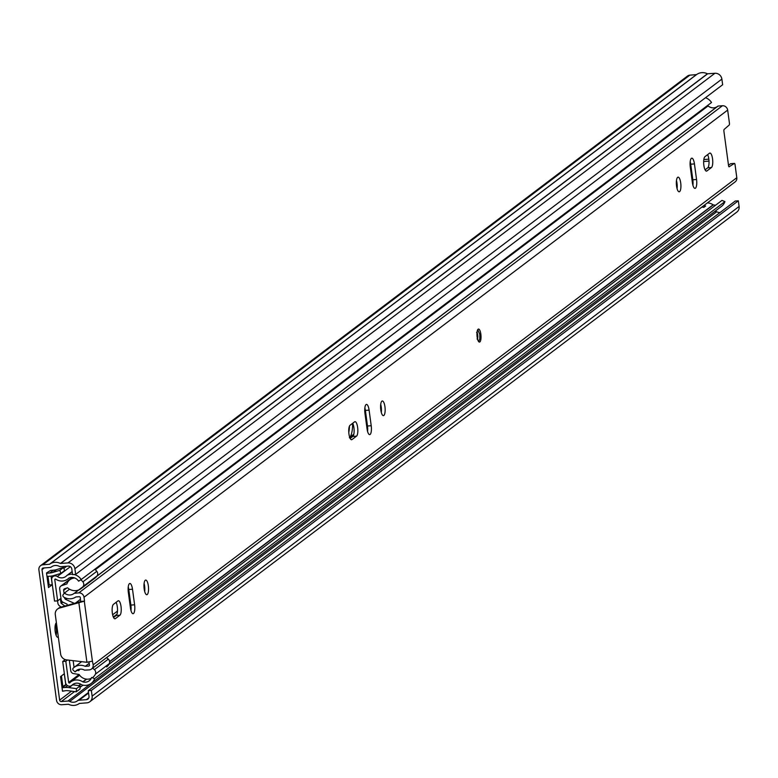 <?xml version="1.0" encoding="UTF-8"?>
<svg xmlns="http://www.w3.org/2000/svg" width="778" height="778" viewBox="0 0 778 778"><rect width="100%" height="100%" fill="white"/><g stroke="black" fill="none" stroke-linecap="round" stroke-linejoin="round"><path stroke-width="1.17" d="M56.386 622.779A7.342 2.237 85.7 0 0 55.209 631.561A7.342 2.237 85.7 0 0 57.844 637.308A7.342 2.237 85.7 0 0 58.321 637.085M56.133 635.354A7.342 2.237 85.7 0 0 56.269 628.643A7.342 2.237 85.7 0 0 55.345 624.841M88.254 690.699L735.229 201.035L738.332 200.802L91.357 690.465L88.254 690.699L89.013 696.359A3.17 2.956 52.9 0 1 86.426 699.665L79.093 700.219A3.589 3.355 -127.1 0 0 77.411 700.842A7.868 7.352 52.9 0 1 69.719 701.425A3.589 3.355 -127.1 0 0 67.9 701.056L61.336 701.542A1.566 1.468 52.9 0 1 59.643 700.132L42.002 569.632A1.566 1.468 52.9 0 1 43.286 567.989L49.841 567.502A3.589 3.355 -127.1 0 0 51.523 566.87A7.868 7.352 52.9 0 1 59.216 566.296A3.589 3.355 -127.1 0 0 61.034 566.666L68.367 566.112A3.17 2.956 52.9 0 1 71.79 568.971L72.558 574.631L75.66 574.397L722.645 84.744L721.877 79.084L74.892 568.737L75.66 574.397M46.524 572.939L50.619 570.4L46.524 572.939L48.499 587.565L52.243 584.735L51.076 576.099M61.987 687.334L64.399 685.506A3.589 3.355 52.9 0 1 65.79 684.912L64.282 673.767L60.538 676.597L62.512 691.224L62.989 690.874M48.246 585.649L49.14 584.968L47.983 576.362M91.357 690.465L92.115 696.125A6.428 6.01 52.9 0 1 86.854 702.845L79.375 703.448A11.135 10.406 52.9 0 1 68.493 704.265L61.773 704.722A4.833 4.512 52.9 0 1 56.541 700.365L38.9 569.866A4.833 4.512 52.9 0 1 42.848 564.809L49.559 564.264A11.135 10.406 52.9 0 1 60.441 563.447L67.939 562.932A6.428 6.01 52.9 0 1 74.892 568.737M62.892 686.653L61.443 675.917M738.332 200.802L739.1 206.462A6.428 6.01 52.9 0 1 736.873 212.054L89.888 701.707M719.981 212.589A7.868 7.352 52.9 0 1 716.703 211.762A3.589 3.355 -127.1 0 0 714.875 211.392L714.856 211.402M40.573 565.664L687.558 76.011A4.833 4.512 52.9 0 1 689.833 75.155L696.543 74.61A11.135 10.406 52.9 0 1 707.426 73.793L714.924 73.278A6.428 6.01 52.9 0 1 721.877 79.084M49.14 584.968L52.243 584.735M46.991 576.42A3.589 3.355 -127.1 0 0 47.302 576.41L50.093 576.206A19.586 18.312 -127.1 0 0 53.906 575.496L60.888 573.386L59.818 570.332L52.846 572.433L56.59 569.603A16.319 15.259 52.9 0 1 53.41 570.186L49.666 573.026L46.875 573.23M50.619 570.4L53.41 570.186M49.666 573.026A16.319 15.259 -127.1 0 0 52.846 572.433M56.59 569.603L63.563 567.493L59.818 570.332M60.888 573.386L64.623 570.556L63.563 567.493M65.79 684.912A3.589 3.355 52.9 0 1 66.101 684.873L66.577 684.835M72.617 684.766A19.586 18.312 52.9 0 1 72.811 684.796L80.212 685.817L76.468 688.656L69.067 687.626A19.586 18.312 -127.1 0 0 65.148 687.499L62.357 687.703A3.589 3.355 -127.1 0 0 62.045 687.742M76.468 688.656L76.244 691.807L68.843 690.786A16.319 15.259 -127.1 0 0 65.576 690.679L62.512 691.224M80.212 685.817L79.988 688.977L76.244 691.807M477.138 336.971A6.525 1.984 85.7 0 0 479.481 342.077A6.525 1.984 85.7 0 0 480.843 334.17A6.525 1.984 85.7 0 0 478.499 329.055A6.525 1.984 85.7 0 0 477.138 336.971M712.551 158.8A7.342 2.237 85.7 0 0 709.925 153.052A7.342 2.237 85.7 0 0 709.507 153.217L704.975 156.65A7.342 2.237 85.7 0 0 703.779 164.683A7.342 2.237 85.7 0 0 706.492 171.131A7.342 2.237 85.7 0 0 706.91 170.956L711.442 167.533A7.342 2.237 85.7 0 0 712.551 158.8M707.62 154.647A7.342 2.237 -94.3 0 1 708.826 159.082A7.342 2.237 -94.3 0 1 707.717 167.815L705.072 169.818M676.549 186.049A7.342 2.237 85.7 0 0 679.175 191.796A7.342 2.237 85.7 0 0 680.711 182.898A7.342 2.237 85.7 0 0 678.085 177.151A7.342 2.237 85.7 0 0 676.549 186.049M676.471 180.593A7.342 2.237 -94.3 0 1 676.986 183.18A7.342 2.237 -94.3 0 1 677.074 188.636M380.792 409.889A7.342 2.237 85.7 0 0 383.418 415.647A7.342 2.237 85.7 0 0 384.945 406.748A7.342 2.237 85.7 0 0 382.319 400.991A7.342 2.237 85.7 0 0 380.792 409.889M380.705 404.434A7.342 2.237 -94.3 0 1 381.23 407.02A7.342 2.237 -94.3 0 1 381.308 412.486M357.637 427.414A7.342 2.237 85.7 0 0 355.001 421.666A7.342 2.237 85.7 0 0 354.583 421.832L350.061 425.265A7.342 2.237 85.7 0 0 348.865 433.288A7.342 2.237 85.7 0 0 351.578 439.735A7.342 2.237 85.7 0 0 351.996 439.57L356.519 436.147A7.342 2.237 85.7 0 0 357.637 427.414M352.706 423.261A7.342 2.237 -94.3 0 1 353.912 427.696A7.342 2.237 -94.3 0 1 352.804 436.419L350.158 438.422M144.173 588.965A7.342 2.237 85.7 0 0 146.809 594.713A7.342 2.237 85.7 0 0 148.335 585.815A7.342 2.237 85.7 0 0 145.71 580.067A7.342 2.237 85.7 0 0 144.173 588.965M144.095 583.51A7.342 2.237 -94.3 0 1 144.611 586.097A7.342 2.237 -94.3 0 1 144.698 591.552M121.028 606.49A7.342 2.237 85.7 0 0 118.392 600.742A7.342 2.237 85.7 0 0 117.974 600.908L113.452 604.341A7.342 2.237 85.7 0 0 112.256 612.364A7.342 2.237 85.7 0 0 114.969 618.811A7.342 2.237 85.7 0 0 115.387 618.646L119.909 615.213A7.342 2.237 85.7 0 0 121.028 606.49M116.097 602.337A7.342 2.237 -94.3 0 1 117.303 606.772A7.342 2.237 -94.3 0 1 116.194 615.495L113.539 617.499M696.553 179.504L694.443 163.915A7.342 2.237 85.7 0 0 691.817 158.167A7.342 2.237 85.7 0 0 690.28 167.066L692.391 182.645A7.342 2.237 85.7 0 0 695.017 188.393A7.342 2.237 85.7 0 0 696.553 179.504L692.828 179.776A7.342 2.237 -94.3 0 1 692.916 185.242M371.213 425.731L369.103 410.142A7.342 2.237 85.7 0 0 366.477 404.395A7.342 2.237 85.7 0 0 364.95 413.293L367.051 428.873A7.342 2.237 85.7 0 0 369.676 434.62A7.342 2.237 85.7 0 0 371.213 425.731L367.488 426.004A7.342 2.237 -94.3 0 1 367.576 431.469M134.604 604.798L132.493 589.218A7.342 2.237 85.7 0 0 129.868 583.471A7.342 2.237 85.7 0 0 128.331 592.369L130.441 607.949A7.342 2.237 85.7 0 0 133.067 613.696A7.342 2.237 85.7 0 0 134.604 604.798L130.879 605.08A7.342 2.237 -94.3 0 1 130.967 610.535M729.044 166.813L734.383 163.438A1.634 0.496 85.7 0 1 734.461 163.409A1.634 0.496 85.7 0 1 735.045 164.683L736.805 177.705A4.833 4.512 52.9 0 1 735.132 181.896L91.483 669.041A4.833 4.512 52.9 0 1 89.198 669.897L84.569 670.15A7.868 7.352 52.9 0 0 76.448 670.519A7.868 7.352 52.9 0 0 75.116 671.852L73.453 670.5A1.634 1.527 -127.1 0 1 73.288 668.069A11.787 11.018 52.9 0 1 74.085 667.398A11.787 11.018 52.9 0 1 85.249 666.338L88.682 666.075A0.914 0.856 52.9 0 0 89.431 665.122L89.023 662.078M729.21 166.803A1.634 0.496 -94.3 0 1 729.122 166.832A1.634 0.496 -94.3 0 1 728.539 165.558L723.919 131.346A1.634 0.496 -94.3 0 1 724.153 129.42L729.19 125.044A1.634 0.496 85.7 0 0 729.424 123.118L727.663 110.097A4.833 4.512 -127.1 0 0 722.441 105.74L718.104 106.061L96.764 576.313M80.815 601.394L84.539 601.122L84.014 597.241A4.833 4.512 52.9 0 0 78.782 592.875L74.182 593.313A7.868 7.352 52.9 0 1 73.852 593.585A7.868 7.352 52.9 0 1 64.467 593.05L63.193 594.625A1.634 1.527 -127.1 0 0 63.679 597.027A11.787 11.018 52.9 0 0 75.874 596.95L79.307 596.697A0.914 0.856 52.9 0 1 80.29 597.523L80.591 601.569L84.316 601.287L92.407 661.135L86.922 662.302L66.49 659.87A6.525 6.107 -127.1 0 1 60.616 654.006L55.296 614.688A6.525 6.107 -127.1 0 1 57.553 609.018L58.671 608.172A6.525 6.107 52.9 0 1 60.596 607.229L59.478 608.065A6.525 6.107 -127.1 0 0 57.553 609.018M84.539 601.122L59.478 608.065M736.805 177.705L93.156 664.84L92.407 661.135M690.203 161.61A7.342 2.237 -94.3 0 1 690.728 164.197L692.828 179.776M364.863 407.837A7.342 2.237 -94.3 0 1 365.388 410.424L367.488 426.004M128.253 586.913A7.342 2.237 -94.3 0 1 128.769 589.5L130.879 605.08M734.383 163.438L730.659 163.72L728.48 165.131M717.861 106.158L96.919 576.099L718.104 106.061M95.266 569.739L708.116 105.915A7.868 7.352 -127.1 0 0 717.141 106.693M69.543 589.209L64.467 593.05M93.156 664.84A4.833 4.512 52.9 0 1 91.483 669.041M78.092 669.595L75.116 671.852M89.188 663.352L85.249 666.338M80.591 601.569L78.85 602.649L86.922 662.302M79.959 601.812L60.596 607.229M58.136 608.629A6.525 6.107 52.9 0 1 58.671 608.172M353.825 434.221L349.954 437.148A17.952 5.456 85.7 0 0 352.599 423.339M348.787 432.422A17.952 5.456 85.7 0 0 349.478 426.062M691.632 177.024A17.952 5.456 85.7 0 0 692.187 175.04M349.954 437.148L349.361 437.732M113.316 617.012L116.943 614.27M117.497 610.827A17.952 5.456 -94.3 0 1 117.264 611.138L116.661 611.722L117.429 611.819M112.635 614.766L116.661 611.722M687.664 121.397L687.558 120.629M62.357 601.822L60.966 602.872L60.412 598.759L57.64 600.859L54.781 579.727A0.652 0.613 -127.1 0 1 55.724 579.153A10.97 10.25 -127.1 0 0 67.744 579.075A10.97 10.25 -127.1 0 0 68.775 578.18A0.652 0.613 -127.1 0 1 68.941 578.064A7.838 7.333 -127.1 0 1 78.597 581.176L81.184 579.552A11.106 10.377 -127.1 0 0 74.124 574.514M60.966 602.872A0.652 0.613 -127.1 0 0 61.248 603.339L64.885 606.023M67.501 659.997L65.809 661.281L68.668 682.413A0.652 0.613 52.9 0 0 69.748 682.841A10.97 10.25 52.9 0 1 70.779 681.927A10.97 10.25 52.9 0 1 82.789 681.859A0.652 0.613 52.9 0 0 82.993 681.946A7.838 7.333 52.9 0 0 89.217 680.808A7.838 7.333 52.9 0 0 91.619 677.463L94.585 678.669A11.106 10.377 52.9 0 1 91.191 683.415A11.106 10.377 52.9 0 1 82.361 685.019A3.919 3.666 52.9 0 1 81.184 684.484A7.702 7.197 52.9 0 0 72.743 684.533A7.702 7.197 52.9 0 0 72.023 685.165A3.919 3.666 52.9 0 1 65.566 682.646L62.707 661.514L65.235 659.598M61.141 607.073L59.517 605.877A3.919 3.666 -127.1 0 1 57.864 603.106L57.562 600.869M57.64 600.859L54.538 601.093L51.679 579.95A3.919 3.666 -127.1 0 1 57.329 576.527A7.702 7.197 -127.1 0 0 65.77 576.479A7.702 7.197 -127.1 0 0 66.5 575.846A3.919 3.666 -127.1 0 1 67.511 575.136A11.106 10.377 -127.1 0 1 72.51 574.261M705.481 97.736A11.106 10.377 -127.1 0 1 711.53 102.482L81.184 579.552M94.585 678.669L724.931 201.599A11.106 10.377 52.9 0 1 721.537 206.345L91.191 683.415M724.931 201.599L721.965 200.393L108.91 664.363M715.692 205.139A7.838 7.333 52.9 0 1 713.329 204.877A0.652 0.613 52.9 0 1 713.134 204.789L109.591 661.572M707.387 202.902A10.97 10.25 52.9 0 1 713.134 204.789M62.707 661.514L65.809 661.281M703.633 205.742L705.665 205.985L703.847 207.356A10.97 10.25 52.9 0 0 701.844 207.104M106.46 657.702A11.145 10.415 52.9 0 1 108.317 659.112A3.89 3.637 -127.1 0 1 109.29 663.644A9.764 9.122 52.9 0 1 106.664 666.911M94.702 569.311A9.764 9.122 52.9 0 1 96.812 571.315A3.89 3.637 -127.1 0 1 97.065 575.905A11.145 10.415 52.9 0 1 94.916 578.151L81 588.674A11.145 10.415 52.9 0 1 78.743 589.957M91.25 678.358A9.764 9.122 52.9 0 1 88.157 679.165A9.764 9.122 52.9 0 1 79.113 674.477L73.56 673.592A3.268 3.054 52.9 0 1 70.749 670.675L69.33 660.211M92.543 668.234A11.145 10.415 52.9 0 1 94.401 669.644A3.89 3.637 52.9 0 1 95.383 674.166A9.764 9.122 52.9 0 1 92.757 677.434M77.09 670.354L78.743 670.636A11.145 10.415 52.9 0 1 80.095 669.129M73.181 660.668A1.634 1.527 52.9 0 0 73.19 660.979L74.066 667.407M74.338 603.388L65.673 599.391A1.634 1.527 52.9 0 1 64.691 598.058L64.623 597.553M64.078 593.536L63.65 590.385L66.752 588.042M78.49 590.045A11.145 10.415 52.9 0 1 75.748 590.648A11.145 10.415 52.9 0 1 67.54 587.779L64.623 588.751A1.634 1.527 -127.1 0 0 63.65 590.385M80.756 579.814A9.764 9.122 52.9 0 1 82.896 581.847A3.89 3.637 52.9 0 1 83.149 586.427A11.145 10.415 52.9 0 1 81 588.674M67.239 605.372L67.073 604.127L63.106 602.308A3.268 3.054 52.9 0 1 61.141 599.644L59.692 588.927A3.268 3.054 52.9 0 1 61.666 585.649L66.879 583.957A9.764 9.122 52.9 0 1 69.874 579.746A9.764 9.122 52.9 0 1 74.814 578.005M44.258 567.921L42.002 569.632M80.718 684.183L78.811 685.622M71.508 691.156L59.643 700.132M88.867 697.817L86.426 699.665M88.566 693.042L79.093 700.219M88.488 692.459L77.411 700.842M716.703 211.762L69.719 701.425M714.875 211.392L67.9 701.056M82.974 685.175L80.105 687.344M74.523 691.574L61.336 701.542M739.1 206.462L92.115 696.125M714.924 73.278L67.939 562.932M707.426 73.793L60.441 563.447M707.591 73.822L60.606 563.486M696.543 74.61L49.559 564.264M696.388 74.659L49.413 564.322M689.833 75.155L42.848 564.809M62.357 687.703L66.101 684.873M67.579 685.651L65.148 687.499M69.067 687.626L72.811 684.796M703.837 159.529L708.836 159.15M709.011 161.114L703.662 161.513M727.663 110.097L84.014 597.241M82.847 586.845L74.445 593.206M722.441 105.74L78.782 592.875M89.392 665.55L88.682 666.075M128.769 589.5L132.493 589.218M114.522 618.714L115.387 618.646M116.194 615.495L119.909 615.213M365.388 410.424L369.103 410.142M351.141 439.638L351.996 439.57M352.804 436.419L356.519 436.147M690.728 164.197L694.443 163.915M706.054 171.024L706.91 170.956M707.717 167.815L711.442 167.533M477.002 332.731A3.268 0.992 -94.3 0 1 477.741 335.036A3.268 0.992 -94.3 0 1 477.449 338.663M367.226 424.068L366.477 424.642M130.616 603.145L129.868 603.709M692.566 177.841L691.817 178.415M692.848 179.922L692.099 180.496M367.508 426.159L366.759 426.723M130.899 605.226L130.15 605.799M55.617 579.095L54.781 579.727M62.814 602.153L61.248 603.339M79.132 674.497L68.668 682.413M693.023 182.052L692.381 182.538M367.683 428.279L367.041 428.766M131.074 607.346L130.432 607.842M693.013 181.682L692.332 182.188M367.673 427.91L366.992 428.415M131.064 606.976L130.383 607.492M70.36 566.666L57.329 576.527M72.15 571.626L67.511 575.136M73.56 684.008L72.023 685.165M713.329 204.877L109.62 661.796M86.679 679.155L82.993 681.946M86.397 679.126L82.789 681.859M80.523 599.255L75.485 603.067M65.673 599.391L66.927 598.438M97.065 575.905L83.149 586.427M82.896 581.847L96.812 571.315M61.666 585.649L72.51 577.441M109.29 663.644L95.383 674.166M94.401 669.644L108.317 659.112M688.238 120.96L687.606 121.008M81.641 661.679L74.085 667.398M734.461 163.409L730.746 163.691M476.574 332.478L477.293 332.128L476.953 333.772M478.665 341.62L479.822 338.945L479.822 334.462L477.77 329.639M477.06 338.984L477.828 339.227L477.245 337.652M66.665 566.238L63.864 568.358M54.781 575.234L53.04 576.556M72.14 571.529L66.869 575.516M73.754 683.901L71.654 685.496M69.281 577.918L67.744 579.075M79.638 675.226L70.779 681.927M72.869 577.48L69.874 579.746M72.266 577.432L60.82 586.087"/></g></svg>
